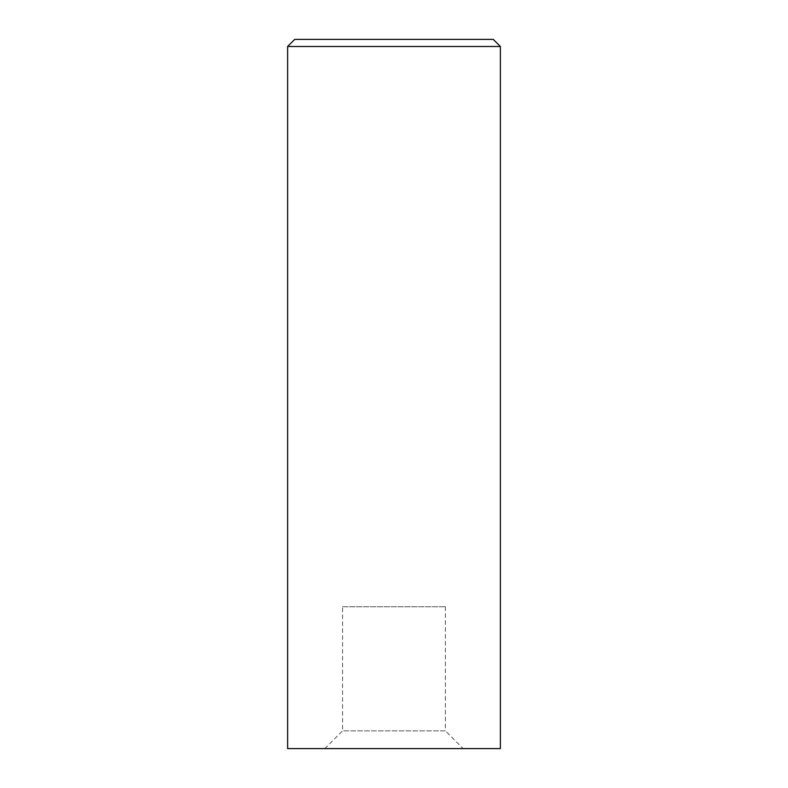 <?xml version="1.0" encoding="UTF-8"?>
<svg xmlns="http://www.w3.org/2000/svg" width="788" height="788" viewBox="0 0 788 788"><rect width="100%" height="100%" fill="white"/><g stroke="black" fill="none" stroke-linecap="round" stroke-linejoin="round"><path stroke-width="0.59" stroke-dasharray="3.94 2.96" d="M342.583 606.76L445.417 606.76L342.583 606.76L342.583 730.87L445.417 730.87L463.147 748.6L324.853 748.6L463.147 748.6M445.417 606.76L445.417 730.87L342.583 730.87L324.853 748.6M287.62 748.6L500.38 748.6M287.62 46.492L500.38 46.492M493.288 39.4L294.712 39.4"/><path stroke-width="1.18" d="M294.712 39.4L493.288 39.4L500.38 46.492L287.62 46.492L294.712 39.4M500.38 46.492L500.38 748.6L287.62 748.6L287.62 46.492"/></g></svg>
